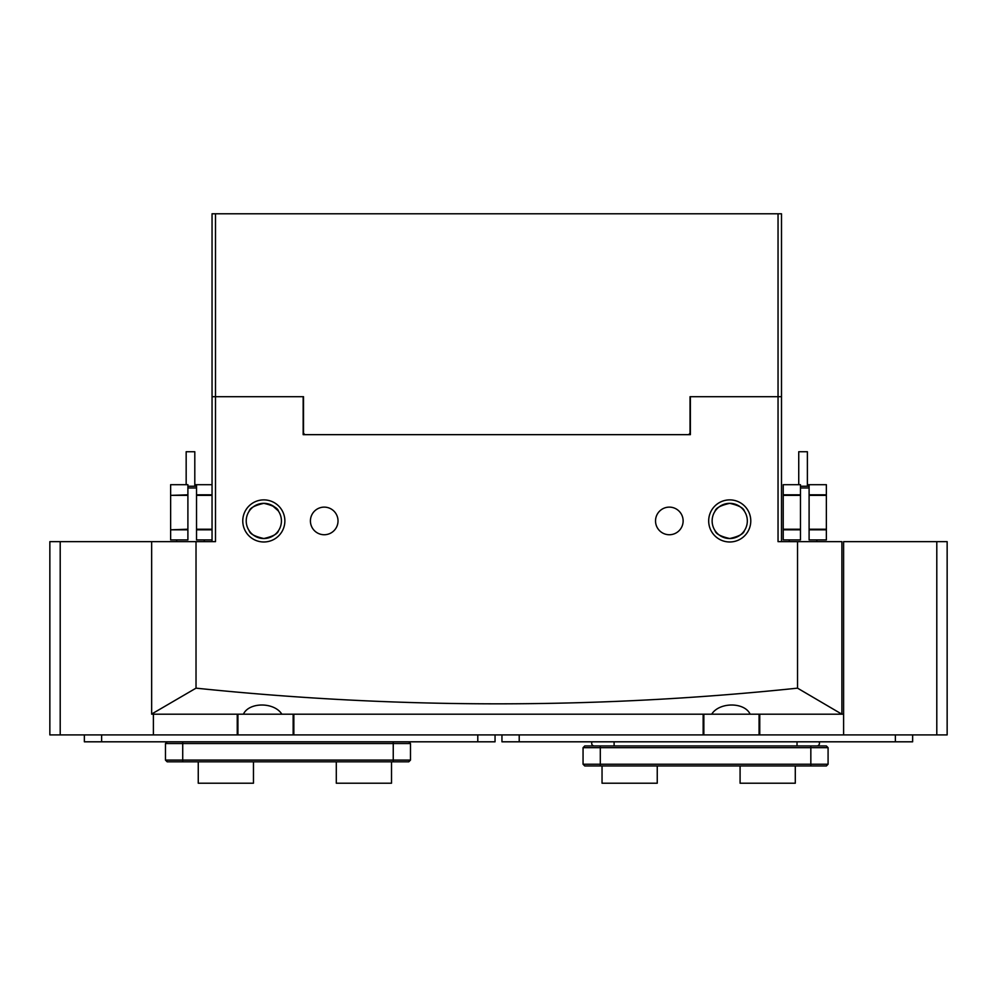 <?xml version="1.0" encoding="UTF-8"?>
<svg xmlns="http://www.w3.org/2000/svg" width="997" height="997" viewBox="0 0 997 997"><rect width="100%" height="100%" fill="white"/><g stroke="black" fill="none" stroke-linecap="round" stroke-linejoin="round"><path stroke-width="1.5" d="M583.058 764.238L583.058 747.675L600.306 747.675L600.306 764.238L828.083 764.238L826.363 765.97L584.778 765.97L583.058 764.238L600.306 764.238L600.306 765.97M810.835 765.97L810.835 747.675L828.083 747.675L828.083 764.238L826.363 765.97M810.835 745.943L810.835 747.675L600.306 747.675L600.306 745.943L826.363 745.943L828.083 747.675M583.058 747.675L584.778 745.943L600.306 745.943M936.794 541.645L936.794 734.901L947.15 734.901L947.15 541.645L843.612 541.645L843.612 734.901L759.066 734.901L759.066 714.201M936.794 734.901L843.612 734.901L843.612 714.201L759.751 714.201L759.751 734.901M84.359 734.901L84.359 741.805L495.048 741.805L495.048 734.901M212.049 484.692L194.801 484.692M187.897 495.372L170.637 495.372L187.897 494.811L187.897 529.806L170.637 529.806L187.897 529.233M170.637 495.372L170.637 529.233M212.049 529.806L196.521 529.806L196.521 494.811L212.049 494.811M170.637 494.811L170.637 484.692L187.897 484.692L187.897 494.811M187.897 529.806L187.897 539.913L170.637 539.913L170.637 529.806M196.521 529.806L196.521 539.913L212.049 539.913M196.521 484.692L196.521 494.811M807.383 484.692L826.363 484.692L826.363 494.811L809.103 494.811L809.103 484.692M809.103 495.372L826.363 495.372L826.363 529.233L809.103 529.233L809.103 494.811M800.479 529.233L800.479 494.811L783.218 494.811L783.218 539.913L800.479 539.913L800.479 529.233L783.218 529.233M800.479 494.811L800.479 484.692L783.218 484.692L783.218 494.811M809.103 529.233L809.103 539.913L826.363 539.913L826.363 529.233M703.845 714.201L703.845 734.901L759.066 734.901M703.845 734.901L153.388 734.901L153.388 714.201L153.388 734.901L49.85 734.901L49.85 541.645L151.656 541.645L151.656 714.039L196.023 688.154C397.703 709.054 598.212 709.054 797.525 688.154L841.892 714.201L151.656 714.201M237.249 734.901L237.249 714.201M293.841 714.201L293.841 734.901M703.159 734.901L703.159 714.201M237.934 714.201L237.934 734.901M293.155 734.901L293.155 714.201M912.641 734.901L912.641 741.805L501.952 741.805L501.952 734.901M592.193 741.805A2.592 2.592 0 0 0 591.682 743.363A2.592 2.592 0 0 1 592.193 741.805A2.592 2.592 0 0 0 594.274 745.943A2.592 2.592 0 0 1 591.682 743.363A2.592 2.592 0 0 0 594.274 745.943M818.936 741.805A2.592 2.592 0 0 1 816.867 745.943A2.592 2.592 0 0 0 819.459 743.363A2.592 2.592 0 0 1 816.867 745.943A2.592 2.592 0 0 0 818.936 741.805M410.49 760.1L410.49 743.538L393.242 743.538L393.242 760.1L165.465 760.1L167.184 761.82L408.77 761.82L410.49 760.1L393.242 760.1L393.242 761.82M182.725 761.82L182.725 743.538L165.465 743.538L165.465 760.1M182.725 741.805L182.725 743.538L393.242 743.538L393.242 741.805M165.465 743.538L167.184 741.805M408.77 741.805L410.49 743.538M795.294 765.97L795.294 783.218L740.086 783.218L740.086 765.97M657.247 765.97L657.247 783.218L602.038 783.218L602.038 765.97M198.253 761.82L198.253 783.218L253.462 783.218L253.462 761.82M336.301 761.82L336.301 783.218L391.509 783.218L391.509 761.82M688.653 434.655L690.036 433.271L690.036 396.694L778.046 396.694L778.046 213.782L781.498 213.782L781.498 541.645M212.049 541.645L212.049 213.782L778.046 213.782M215.502 213.782L215.502 541.645L196.023 541.645L196.023 688.154M212.049 396.694L303.512 396.694L303.512 433.271L304.895 434.655M729.729 541.982A21.049 21.049 0 0 1 708.68 520.933A21.049 21.049 0 0 1 729.729 499.883A21.049 21.049 0 0 1 750.778 520.933A21.049 21.049 0 0 1 729.729 541.982M729.729 503.335A17.597 17.597 0 0 0 712.132 520.933A17.597 17.597 0 0 0 729.729 538.53C720.644 536.461 715.759 533.844 715.061 530.666C715.759 533.844 720.644 536.461 729.729 538.53C738.802 536.461 743.7 533.844 744.398 530.666C743.7 533.831 738.814 536.461 729.729 538.53A17.597 17.597 0 0 0 747.326 520.933A17.597 17.597 0 0 0 729.729 503.335C720.644 505.404 715.759 508.021 715.061 511.199C715.759 508.021 720.644 505.404 729.729 503.335C738.802 505.404 743.7 508.021 744.398 511.199C743.7 508.034 738.814 505.404 729.729 503.335M263.819 541.982A21.049 21.049 0 0 1 242.77 520.933A21.049 21.049 0 0 1 263.819 499.883A21.049 21.049 0 0 1 284.868 520.933A21.049 21.049 0 0 1 263.819 541.982M278.412 511.087L278.487 511.199C277.789 508.034 272.904 505.404 263.819 503.335A17.597 17.597 0 0 0 246.222 520.933A17.597 17.597 0 0 0 263.819 538.53C254.746 536.461 249.861 533.844 249.15 530.666C249.848 533.844 254.746 536.461 263.819 538.53C272.904 536.461 277.789 533.844 278.487 530.666C277.789 533.831 272.904 536.461 263.819 538.53A17.597 17.597 0 0 0 281.428 520.933A17.597 17.597 0 0 0 263.819 503.335C254.746 505.404 249.861 508.021 249.15 511.199C249.848 508.021 254.746 505.404 263.819 503.335L269.701 504.345M669.336 507.124A13.808 13.808 0 0 0 655.528 520.933A13.808 13.808 0 0 0 669.336 534.741A13.808 13.808 0 0 0 683.132 520.933A13.808 13.808 0 0 0 669.336 507.124M324.212 507.124A13.808 13.808 0 0 0 310.416 520.933A13.808 13.808 0 0 0 324.212 534.741A13.808 13.808 0 0 0 338.02 520.933A13.808 13.808 0 0 0 324.212 507.124M272.193 505.454L278.175 510.751M797.525 688.154L797.525 541.645L841.892 541.645L841.892 714.039M196.023 541.645L151.656 541.645M797.525 541.645L778.046 541.645L778.046 396.694L781.498 396.694M303.163 396.694L303.163 434.655L690.385 434.655L690.385 396.694M711.696 714.201C719.186 701.988 744.597 701.925 750.13 714.201M243.418 714.201C248.901 701.988 274.3 701.925 281.852 714.201M798.771 451.741L807.383 451.741L807.383 486.249M800.479 486.249L809.103 486.249M809.103 487.969L800.479 487.969M186.165 484.692L186.165 451.741L194.801 451.741L194.801 486.249M187.897 486.249L196.521 486.249M196.521 487.969L187.897 487.969M477.787 734.901L477.787 741.805M101.619 741.805L101.619 734.901M196.521 529.233L212.049 529.233M212.049 495.372L196.521 495.372M783.218 495.372L800.479 495.372M809.103 529.806L826.363 529.806M783.218 529.806L800.479 529.806M895.381 741.805L895.381 734.901M519.213 734.901L519.213 741.805M614.115 741.805L614.115 745.943M797.027 741.805L797.027 745.943M60.206 541.645L60.206 734.901M798.747 451.741L798.747 484.692M789.263 541.645L789.263 539.913M816.867 541.645L816.867 539.913M204.285 541.645L204.285 539.913M176.681 541.645L176.681 539.913"/></g></svg>
